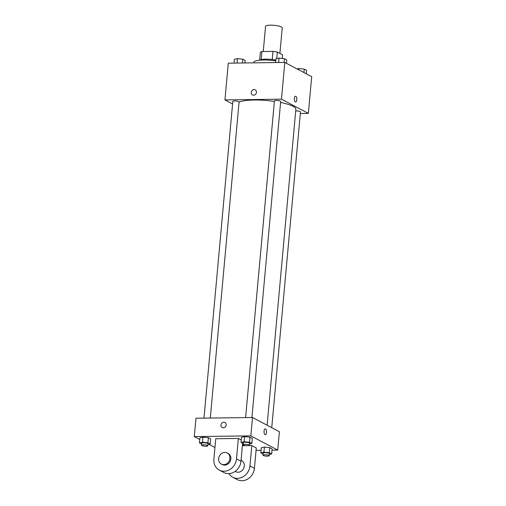 <?xml version="1.0" encoding="UTF-8"?>
<svg xmlns="http://www.w3.org/2000/svg" width="506" height="506" viewBox="0 0 506 506"><rect width="100%" height="100%" fill="white"/><g stroke="black" fill="none" stroke-linecap="round" stroke-linejoin="round"><path stroke-width="0.76" d="M279.907 53.459L282.24 27.824A8.381 1.746 -174.8 0 0 274.05 25.325A8.381 1.746 -174.8 0 0 265.549 26.306L263.253 51.517M261.185 59.588L261.912 51.536A11.252 2.347 -174.8 0 0 260.369 52.314L259.654 60.163M261.912 51.536L272.974 51.391A11.252 2.347 -174.8 0 1 277.326 52.093L282.588 54.876L282.266 58.418M276.738 58.588L277.326 52.093M259.61 60.195A11.524 2.403 5.2 0 1 275.84 60.043M272.234 59.499L272.974 51.391M275.764 60.916A16.761 3.491 -174.8 0 0 253.86 62.276L253.803 62.845M232.589 103.951L224.936 99.903L228.282 63.174L284.815 62.447L311.702 76.665L308.363 113.395L300.336 113.496M224.936 99.903L281.469 99.176L284.815 62.447M281.469 99.176L308.363 113.395M295.529 96.26A2.878 1.259 -90.7 0 1 296.794 99.796A2.878 1.259 -90.7 0 1 295.605 102.022A2.878 1.259 -90.7 0 1 294.309 99.157A2.878 1.259 -90.7 0 1 295.529 96.26A2.878 1.259 -90.7 0 1 296.801 99.796A2.878 1.259 -90.7 0 1 295.599 102.022M267.111 425.223L295.858 109.309A29.329 6.116 -174.8 0 0 280.59 102.465M274.378 101.402A29.329 6.116 -174.8 0 0 239.053 102.231M210.313 418.045L239.079 101.972A3.144 0.658 -174.8 0 0 236.011 101.036A3.144 0.658 -174.8 0 0 232.817 101.402L203.994 418.127M251.925 417.507L280.685 101.434A3.144 0.658 -174.8 0 0 277.617 100.498A3.144 0.658 -174.8 0 0 274.429 100.865L245.606 417.589M271.741 427.678L300.482 111.896A3.144 0.658 -174.8 0 0 298.907 111.175A3.144 0.658 -174.8 0 0 295.713 110.909M252.507 94.945A2.878 2.524 117.9 0 1 251.381 91.814A2.878 2.524 117.9 0 1 254.107 89.594A2.878 2.524 117.9 0 1 255.201 89.853A2.878 2.524 117.9 0 1 256.08 93.578A2.878 2.524 117.9 0 1 252.507 94.945A2.878 2.524 117.9 0 1 251.381 91.814A2.878 2.524 117.9 0 1 254.107 89.594A2.878 2.524 117.9 0 1 255.201 89.853M199.75 439.48L194.298 436.596L195.967 418.234L252.5 417.501L279.394 431.719L277.718 450.087L271.994 450.157M234.006 63.098L234.354 59.291L237.428 58.62L242.829 59.183L245.163 60.416L244.929 62.959M237.023 63.06L237.428 58.62M242.488 62.991L242.829 59.183M297.079 68.93L298.831 68.55L304.232 69.113L306.56 70.34L306.25 73.781M298.717 69.796L298.831 68.55M303.923 72.548L304.232 69.113M275.612 62.561L275.96 58.753L279.034 58.082L284.442 58.645L286.769 59.879L286.453 63.313M278.629 62.523L279.034 58.082M284.094 62.453L284.442 58.645M201.635 444.078L199.44 442.921L202.514 442.25L207.922 442.807L210.249 444.04L207.903 444.553M207.789 445.805L207.972 443.762A3.144 0.658 -174.8 0 0 204.905 442.826A3.144 0.658 -174.8 0 0 201.711 443.193L201.527 445.236A3.144 0.658 -174.8 0 0 206.005 446.229A3.144 0.658 -174.8 0 0 207.789 445.805A3.144 0.658 -174.8 0 0 204.715 444.869A3.144 0.658 -174.8 0 0 201.527 445.236M202.514 442.25L202.976 437.146L208.383 437.709L210.711 438.936L210.249 444.04M207.922 442.807L208.383 437.709L210.711 438.936M199.44 442.921L199.902 437.817L202.976 437.146L208.383 437.709M263.031 454.008L260.837 452.845L263.917 452.174L269.318 452.737L271.646 453.964L269.3 454.477M269.186 455.729L269.375 453.692A3.144 0.658 -174.8 0 0 266.301 452.756A3.144 0.658 -174.8 0 0 263.114 453.123L262.93 455.16A3.144 0.658 -174.8 0 0 267.402 456.159A3.144 0.658 -174.8 0 0 269.186 455.729A3.144 0.658 -174.8 0 0 266.118 454.793A3.144 0.658 -174.8 0 0 262.93 455.16M263.917 452.174L264.379 447.076L269.787 447.633L272.114 448.866L271.646 453.964M269.318 452.737L269.787 447.633L272.114 448.866M260.837 452.845L261.305 447.747L264.379 447.076L269.787 447.633M243.241 443.541L241.046 442.383L244.12 441.706L249.528 442.269L251.855 443.503L249.509 444.015M249.395 445.267L249.578 443.224A3.144 0.658 -174.8 0 0 246.511 442.288A3.144 0.658 -174.8 0 0 243.323 442.655L243.139 444.698A3.144 0.658 -174.8 0 0 247.611 445.691A3.144 0.658 -174.8 0 0 249.395 445.267A3.144 0.658 -174.8 0 0 246.327 444.331A3.144 0.658 -174.8 0 0 243.139 444.698M244.12 441.706L244.588 436.608L249.989 437.171L252.323 438.398L251.855 443.503M249.528 442.269L249.989 437.171L252.323 438.398M241.046 442.383L241.514 437.279L244.588 436.608L249.989 437.171M261.071 450.302L256.055 450.365M214.942 447.513L208.921 444.331M224.93 422.459A2.878 2.524 -62.1 0 0 220.995 425.04A2.878 2.524 117.9 0 1 224.93 422.459A2.878 2.524 117.9 0 1 225.809 426.185A2.878 2.524 117.9 0 1 222.235 427.557A2.878 2.524 117.9 0 1 220.989 425.04A2.878 2.524 -62.1 0 0 222.235 427.557M194.298 436.596L250.831 435.868L252.5 417.501L279.394 431.719M195.967 418.234L252.5 417.501M265.043 434.559A2.878 1.259 -90.7 0 1 264.043 431.435A2.878 1.259 -90.7 0 1 265.258 428.873A2.878 1.259 -90.7 0 1 266.554 431.738A2.878 1.259 -90.7 0 1 265.334 434.635A2.878 1.259 -90.7 0 1 265.043 434.559M250.831 435.868L277.718 450.087M265.334 434.635A2.878 1.259 89.3 0 0 266.554 431.738A2.878 1.259 89.3 0 0 265.258 428.873M241.514 437.279L244.588 436.608M199.902 437.817L202.976 437.146M261.305 447.747L264.379 447.076M238.351 438.455L215.739 438.746L213.88 459.151A12.568 10.999 -62.1 0 0 219.313 470.118A12.568 10.999 -62.1 0 0 236.492 458.86L238.351 438.455L241.267 439.999M251.798 445.565L249.939 465.969A12.568 10.999 117.9 0 1 232.76 477.228L237.238 479.599A12.568 10.999 -62.1 0 0 254.423 468.341L256.276 447.936L251.798 445.565L248.712 445.603M246.239 445.634L242.393 445.685M235.151 471.383L235.695 471.674A6.287 5.503 -62.1 0 0 238.073 472.237A6.287 5.503 -62.1 0 0 244.025 467.399A6.287 5.503 -62.1 0 0 241.571 460.561L241.058 460.289M232.76 477.228A12.568 10.999 117.9 0 1 228.94 473.61M219.313 470.118L223.791 472.49A12.568 10.999 -62.1 0 0 240.976 461.232L242.614 443.212M221.35 464.091L222.248 464.565A6.287 5.503 -62.1 0 0 230.047 461.58A6.287 5.503 -62.1 0 0 228.124 453.452L227.226 452.978A6.287 5.503 117.9 0 1 229.155 461.105A6.287 5.503 117.9 0 1 221.35 464.091A6.287 5.503 117.9 0 1 218.902 457.253A6.287 5.503 117.9 0 1 224.847 452.408A6.287 5.503 117.9 0 1 227.226 452.978M249.939 465.969L254.423 468.341M236.492 458.86L240.976 461.232"/></g></svg>
